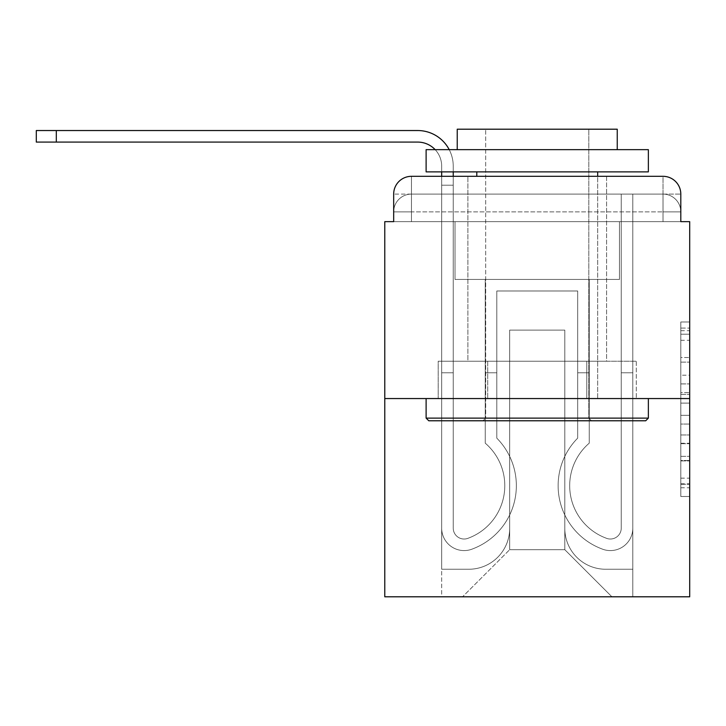 <?xml version="1.0" encoding="UTF-8"?>
<svg xmlns="http://www.w3.org/2000/svg" width="726" height="726" viewBox="0 0 726 726"><rect width="100%" height="100%" fill="white"/><g stroke="black" fill="none" stroke-linecap="round" stroke-linejoin="round"><path stroke-width="0.54" stroke-dasharray="3.63 2.72" d="M680.807 375.197L680.807 403.121L689.7 403.121L689.7 487.763L689.7 330.693L689.7 403.121L680.807 403.121L680.807 328.079L680.807 496.484L680.807 321.972L680.807 484.269L689.7 484.269L680.807 484.269L689.7 484.269L680.807 484.269L680.807 456.345L680.807 496.484L689.7 496.484L689.7 321.972L689.7 483.834L689.7 415.336L680.807 415.336L689.7 415.336L689.7 456.345L689.7 334.187L680.807 334.187L689.7 334.187L689.7 496.484L689.7 330.693L689.7 496.484L680.807 496.484L680.807 321.972L689.7 321.972L689.7 330.693L689.7 321.972L689.7 330.693L689.7 321.972L689.7 328.079L689.7 321.972L680.807 321.972L680.807 334.187L689.7 334.187L680.807 334.187L680.807 375.197L689.7 375.197M411.451 221.648L393.673 221.648L393.673 211.874L663.029 211.874L393.673 211.874L411.451 211.874L411.451 194.096L663.029 194.096L411.451 194.096L663.029 194.096L663.029 211.874L680.807 211.874L663.029 211.874L663.029 194.096L663.029 211.874L680.807 211.874L663.029 211.874L680.807 211.874L663.029 211.874L680.807 211.874L663.029 211.874L680.807 211.874L663.029 211.874L680.807 211.874L663.029 211.874L680.807 211.874L663.029 211.874L663.029 194.096L663.029 211.874L663.029 194.096L663.029 211.874L663.029 194.096L663.029 211.874L663.029 194.096L663.029 211.874L663.029 194.096L663.029 211.874L663.029 194.096L680.807 194.096L411.451 194.096L663.029 194.096L411.451 194.096L663.029 194.096L411.451 194.096L663.029 194.096L663.029 221.648L393.673 221.648L393.673 211.874L411.451 211.874L411.451 194.096L393.673 194.096A17.778 17.778 0 0 1 411.451 176.318L663.029 176.318L411.451 176.318A17.778 17.778 0 0 0 393.673 194.096L411.451 194.096A17.778 17.778 0 0 0 393.673 211.874L411.451 211.874L393.673 211.874L411.451 211.874L393.673 211.874L411.451 211.874L393.673 211.874L411.451 211.874L393.673 211.874L393.673 221.648L393.673 211.874L393.673 221.648L393.673 211.874L393.673 221.648L384.78 221.648L384.78 596.799L689.7 596.799L689.7 221.648L680.807 221.648L680.807 194.096A17.778 17.778 0 0 0 663.029 176.318A17.778 17.778 0 0 1 680.807 194.096L680.807 221.648L393.673 221.648L393.673 194.096L393.673 221.648L680.807 221.648L663.029 221.648L680.807 221.648L663.029 221.648L680.807 221.648L663.029 221.648L680.807 221.648L663.029 221.648L680.807 221.648L663.029 221.648L680.807 221.648L663.029 221.648L680.807 221.648L663.029 221.648L663.029 176.318A17.778 17.778 0 0 1 680.807 194.096A17.778 17.778 0 0 0 663.029 176.318L663.029 194.096A17.778 17.778 0 0 1 680.807 211.874A17.778 17.778 0 0 0 663.029 194.096A17.778 17.778 0 0 1 680.807 211.874A17.778 17.778 0 0 0 663.029 194.096A17.778 17.778 0 0 1 680.807 211.874A17.778 17.778 0 0 0 663.029 194.096A17.778 17.778 0 0 1 680.807 211.874L680.807 221.648L663.029 221.648L663.029 211.874L663.029 221.648L663.029 211.874L663.029 221.648L663.029 211.874L663.029 221.648L663.029 211.874L663.029 221.648L663.029 211.874L663.029 221.648L663.029 211.874L663.029 221.648L663.029 211.874L663.029 221.648L411.451 221.648L411.451 211.874L393.673 211.874L411.451 211.874L411.451 194.096A17.778 17.778 0 0 0 393.673 211.874A17.778 17.778 0 0 1 411.451 194.096A17.778 17.778 0 0 0 393.673 211.874A17.778 17.778 0 0 1 411.451 194.096A17.778 17.778 0 0 0 393.673 211.874A17.778 17.778 0 0 1 411.451 194.096L411.451 221.648L411.451 194.096L411.451 221.648L411.451 194.096L411.451 221.648L411.451 211.874L411.451 221.648L411.451 211.874L411.451 221.648L411.451 211.874L411.451 221.648L411.451 211.874L411.451 221.648L411.451 211.874L411.451 221.648L393.673 221.648L411.451 221.648M606.582 176.318L606.582 361.221L467.898 361.221L606.582 361.221L467.898 361.221L467.898 176.318L606.582 176.318L467.898 176.318L606.582 176.318L467.898 176.318L606.582 176.318L606.582 361.221L467.898 361.221L467.898 176.318M689.7 392.648L689.7 383.918L689.7 392.648L680.807 392.648L680.807 357.528L680.807 460.928L680.807 434.965L689.7 434.965L680.807 434.965L680.807 496.484L689.7 496.484L680.807 496.484L689.7 496.484L680.807 496.484L680.807 321.972L689.7 321.972L680.807 321.972L689.7 321.972L680.807 321.972L680.807 392.648L689.7 392.648M384.78 398.556L689.7 398.556M56.301 142.087L56.301 130.535L56.301 142.087L56.301 130.535L56.301 142.087L56.301 130.535L56.301 142.087L56.301 130.535L417.668 130.535A35.556 35.556 0 0 1 453.233 166.091L453.233 185.203L441.671 185.203L441.671 176.318L453.233 176.318L453.233 185.203L441.671 185.203L453.233 185.203L453.233 528.129A10.89 10.89 0 0 0 468.107 538.265L469.295 537.794A56.002 56.002 0 0 0 504.788 485.676A56.002 56.002 0 0 1 469.295 537.794A56.002 56.002 0 0 0 485.231 443.159A56.002 56.002 0 0 1 504.788 485.676A56.002 56.002 0 0 0 485.231 443.159L485.231 279.437L589.249 279.437L589.249 443.159A56.002 56.002 0 0 0 605.185 537.794L606.373 538.265A10.89 10.89 0 0 0 621.247 528.129A10.89 10.89 0 0 1 606.373 538.265L605.185 537.794A56.002 56.002 0 0 1 589.249 443.159A56.002 56.002 0 0 0 605.185 537.794L606.373 538.265A10.89 10.89 0 0 0 621.247 528.129L621.247 194.096L632.809 194.096L632.809 528.129A22.442 22.442 0 0 1 602.135 549.019L600.947 548.547A67.563 67.563 0 0 1 577.687 438.141A67.563 67.563 0 0 0 600.947 548.547L602.135 549.019L600.947 548.547A67.563 67.563 0 0 1 577.687 438.141L577.687 290.99L496.793 290.99L496.793 438.141A67.563 67.563 0 0 1 516.349 485.676A67.563 67.563 0 0 0 496.793 438.141A67.563 67.563 0 0 1 473.533 548.547L472.345 549.019A22.442 22.442 0 0 1 441.671 528.129L441.671 166.091A24.003 24.003 0 0 0 417.668 142.087L36.3 142.087L56.301 142.087L36.3 142.087L56.301 142.087L36.3 142.087L56.301 142.087L36.3 142.087L56.301 142.087L36.3 142.087L56.301 142.087L36.3 142.087L56.301 142.087L36.3 142.087L56.301 142.087L56.301 130.535L36.3 130.535L417.668 130.535A35.556 35.556 0 0 1 453.233 166.091L453.233 528.129A10.89 10.89 0 0 0 468.107 538.265A10.89 10.89 0 0 1 453.233 528.129A10.89 10.89 0 0 0 468.107 538.265L469.295 537.794A56.002 56.002 0 0 0 485.231 443.159L485.231 279.437L589.249 279.437L589.249 443.159A56.002 56.002 0 0 0 605.185 537.794L606.373 538.265A10.89 10.89 0 0 0 621.247 528.129L621.247 194.096L632.809 194.096L632.809 528.129A22.442 22.442 0 0 1 602.135 549.019L600.947 548.547A67.563 67.563 0 0 1 577.687 438.141L577.687 290.99L496.793 290.99L496.793 438.141A67.563 67.563 0 0 1 473.533 548.547A67.563 67.563 0 0 0 516.349 485.676A67.563 67.563 0 0 1 473.533 548.547L472.345 549.019A22.442 22.442 0 0 1 441.671 528.129L441.671 166.091A24.003 24.003 0 0 0 435.155 149.647A24.003 24.003 0 0 1 441.671 166.091A24.003 24.003 0 0 0 417.668 142.087L56.301 142.087L56.301 130.535L36.3 130.535L417.668 130.535A35.556 35.556 0 0 1 453.233 166.091L453.233 185.203L441.671 185.203L453.233 185.203L441.671 185.203L453.233 185.203L453.233 528.129A10.89 10.89 0 0 0 468.107 538.265L469.295 537.794A56.002 56.002 0 0 0 504.788 485.676A56.002 56.002 0 0 1 469.295 537.794A56.002 56.002 0 0 0 485.231 443.159A56.002 56.002 0 0 1 504.788 485.676A56.002 56.002 0 0 0 485.231 443.159L485.231 372.783L496.793 372.783L496.793 438.141L496.793 372.783L485.231 372.783L485.231 443.159L485.231 279.437L589.249 279.437L589.249 443.159A56.002 56.002 0 0 0 605.185 537.794L606.373 538.265A10.89 10.89 0 0 0 621.247 528.129A10.89 10.89 0 0 1 606.373 538.265L605.185 537.794A56.002 56.002 0 0 1 589.249 443.159A56.002 56.002 0 0 0 605.185 537.794L606.373 538.265A10.89 10.89 0 0 0 621.247 528.129L621.247 372.783L632.809 372.783L632.809 528.129A22.442 22.442 0 0 1 602.135 549.019A22.442 22.442 0 0 0 632.809 528.129A22.442 22.442 0 0 1 602.135 549.019L600.947 548.547A67.563 67.563 0 0 1 577.687 438.141A67.563 67.563 0 0 0 600.947 548.547L602.135 549.019L600.947 548.547A67.563 67.563 0 0 1 577.687 438.141L577.687 372.783L589.249 372.783L577.687 372.783L577.687 438.141L577.687 290.99L496.793 290.99L496.793 438.141A67.563 67.563 0 0 1 516.349 485.676A67.563 67.563 0 0 0 496.793 438.141A67.563 67.563 0 0 1 473.533 548.547L472.345 549.019A22.442 22.442 0 0 1 441.671 528.129A22.442 22.442 0 0 0 472.345 549.019A22.442 22.442 0 0 1 441.671 528.129L441.671 166.091A24.003 24.003 0 0 0 417.668 142.087L56.301 142.087L56.301 130.535L36.3 130.535L417.668 130.535A35.556 35.556 0 0 1 453.233 166.091L453.233 528.129A10.89 10.89 0 0 0 468.107 538.265A10.89 10.89 0 0 1 453.233 528.129A10.89 10.89 0 0 0 468.107 538.265L469.295 537.794A56.002 56.002 0 0 0 485.231 443.159L485.231 279.437L589.249 279.437L589.249 443.159A56.002 56.002 0 0 0 605.185 537.794L606.373 538.265A10.89 10.89 0 0 0 621.247 528.129L621.247 194.096L632.809 194.096L632.809 528.129A22.442 22.442 0 0 1 602.135 549.019L600.947 548.547A67.563 67.563 0 0 1 577.687 438.141L577.687 290.99L496.793 290.99L496.793 438.141A67.563 67.563 0 0 1 473.533 548.547A67.563 67.563 0 0 0 516.349 485.676A67.563 67.563 0 0 1 473.533 548.547L472.345 549.019A22.442 22.442 0 0 1 441.671 528.129L441.671 166.091A24.003 24.003 0 0 0 435.155 149.647A24.003 24.003 0 0 1 441.671 166.091A24.003 24.003 0 0 0 417.668 142.087L56.301 142.087L56.301 130.535L36.3 130.535L417.668 130.535A35.556 35.556 0 0 1 453.233 166.091L453.233 185.203L441.671 185.203L453.233 185.203L441.671 185.203L453.233 185.203L453.233 528.129L453.233 372.783L441.671 372.783L441.671 528.129A22.442 22.442 0 0 0 472.345 549.019L473.533 548.547L472.345 549.019A22.442 22.442 0 0 1 441.671 528.129L441.671 166.091A24.003 24.003 0 0 0 417.668 142.087L56.301 142.087L56.301 130.535L36.3 130.535L417.668 130.535A35.556 35.556 0 0 1 453.233 166.091L453.233 528.129A10.89 10.89 0 0 0 468.107 538.265L469.295 537.794A56.002 56.002 0 0 0 504.788 485.676A56.002 56.002 0 0 1 469.295 537.794A56.002 56.002 0 0 0 485.231 443.159A56.002 56.002 0 0 1 504.788 485.676A56.002 56.002 0 0 0 485.231 443.159L485.231 372.783L496.793 372.783L496.793 438.141L496.793 372.783L485.231 372.783L485.231 443.159L485.231 279.437L589.249 279.437L589.249 443.159A56.002 56.002 0 0 0 605.185 537.794L606.373 538.265A10.89 10.89 0 0 0 621.247 528.129L621.247 194.096L632.809 194.096L632.809 528.129A22.442 22.442 0 0 1 602.135 549.019A22.442 22.442 0 0 0 632.809 528.129A22.442 22.442 0 0 1 602.135 549.019L600.947 548.547A67.563 67.563 0 0 1 577.687 438.141A67.563 67.563 0 0 0 600.947 548.547L602.135 549.019L600.947 548.547A67.563 67.563 0 0 1 577.687 438.141L577.687 372.783L589.249 372.783L577.687 372.783L577.687 438.141L577.687 290.99L496.793 290.99L496.793 438.141A67.563 67.563 0 0 1 516.349 485.676A67.563 67.563 0 0 0 496.793 438.141A67.563 67.563 0 0 1 473.533 548.547L472.345 549.019A22.442 22.442 0 0 1 441.671 528.129L441.671 166.091A24.003 24.003 0 0 0 435.155 149.647A24.003 24.003 0 0 1 441.671 166.091A24.003 24.003 0 0 0 417.668 142.087L56.301 142.087L56.301 130.535L36.3 130.535L417.668 130.535A35.556 35.556 0 0 1 453.233 166.091L453.233 185.203L441.671 185.203L453.233 185.203L441.671 185.203L453.233 185.203L453.233 528.129A10.89 10.89 0 0 0 468.107 538.265A10.89 10.89 0 0 1 453.233 528.129A10.89 10.89 0 0 0 468.107 538.265L469.295 537.794A56.002 56.002 0 0 0 485.231 443.159L485.231 279.437L589.249 279.437L589.249 443.159A56.002 56.002 0 0 0 605.185 537.794A56.002 56.002 0 0 1 589.249 443.159A56.002 56.002 0 0 0 605.185 537.794L606.373 538.265A10.89 10.89 0 0 0 621.247 528.129A10.89 10.89 0 0 1 606.373 538.265A10.89 10.89 0 0 0 621.247 528.129L621.247 194.096L632.809 194.096L632.809 528.129A22.442 22.442 0 0 1 602.135 549.019L600.947 548.547A67.563 67.563 0 0 1 577.687 438.141L577.687 290.99L496.793 290.99L496.793 438.141A67.563 67.563 0 0 1 473.533 548.547A67.563 67.563 0 0 0 516.349 485.676A67.563 67.563 0 0 1 473.533 548.547L472.345 549.019A22.442 22.442 0 0 1 441.671 528.129A22.442 22.442 0 0 0 472.345 549.019L473.533 548.547L472.345 549.019A22.442 22.442 0 0 1 441.671 528.129L441.671 166.091A24.003 24.003 0 0 0 417.668 142.087L56.301 142.087L56.301 130.535L36.3 130.535L417.668 130.535A35.556 35.556 0 0 1 453.233 166.091L453.233 528.129A10.89 10.89 0 0 0 468.107 538.265L469.295 537.794A56.002 56.002 0 0 0 504.788 485.676A56.002 56.002 0 0 1 469.295 537.794A56.002 56.002 0 0 0 485.231 443.159A56.002 56.002 0 0 1 504.788 485.676A56.002 56.002 0 0 0 485.231 443.159L485.231 372.783L496.793 372.783L496.793 438.141L496.793 372.783L485.231 372.783L485.231 443.159L485.231 279.437L589.249 279.437L589.249 443.159A56.002 56.002 0 0 0 605.185 537.794L606.373 538.265A10.89 10.89 0 0 0 621.247 528.129L621.247 194.096L632.809 194.096L632.809 528.129A22.442 22.442 0 0 1 602.135 549.019A22.442 22.442 0 0 0 632.809 528.129A22.442 22.442 0 0 1 602.135 549.019L600.947 548.547A67.563 67.563 0 0 1 577.687 438.141A67.563 67.563 0 0 0 600.947 548.547L602.135 549.019L600.947 548.547A67.563 67.563 0 0 1 577.687 438.141L577.687 372.783L589.249 372.783L577.687 372.783L577.687 438.141L577.687 290.99L496.793 290.99L496.793 438.141A67.563 67.563 0 0 1 516.349 485.676A67.563 67.563 0 0 0 496.793 438.141A67.563 67.563 0 0 1 473.533 548.547L472.345 549.019A22.442 22.442 0 0 1 441.671 528.129L441.671 166.091A24.003 24.003 0 0 0 435.155 149.647A24.003 24.003 0 0 1 441.671 166.091A24.003 24.003 0 0 0 417.668 142.087L56.301 142.087L56.301 130.535L36.3 130.535L36.3 142.087L417.668 142.087M564.801 528.346A40.892 40.892 0 0 0 605.693 569.248A40.892 40.892 0 0 1 564.801 528.346L564.801 330.112L564.801 528.346A40.892 40.892 0 0 0 605.693 569.248L632.809 569.248L605.693 569.248A40.892 40.892 0 0 1 564.801 528.346L564.801 330.112L509.679 330.112L564.801 330.112L564.801 528.346A40.892 40.892 0 0 0 605.693 569.248L632.809 569.248L605.693 569.248A40.892 40.892 0 0 1 564.801 528.346L564.801 330.112L509.679 330.112L509.679 528.346L509.679 330.112L564.801 330.112L564.801 528.346A40.892 40.892 0 0 0 605.693 569.248L632.809 569.248L605.693 569.248A40.892 40.892 0 0 1 564.801 528.346L564.801 330.112L509.679 330.112L509.679 528.346A40.892 40.892 0 0 1 468.787 569.248A40.892 40.892 0 0 0 509.679 528.346L509.679 330.112L564.801 330.112L564.801 528.346A40.892 40.892 0 0 0 605.693 569.248L632.809 569.248L605.693 569.248A40.892 40.892 0 0 1 564.801 528.346L564.801 330.112L509.679 330.112L509.679 528.346A40.892 40.892 0 0 1 468.787 569.248L441.671 569.248L468.787 569.248A40.892 40.892 0 0 0 509.679 528.346L509.679 330.112L564.801 330.112L564.801 528.346A40.892 40.892 0 0 0 605.693 569.248L632.809 569.248L605.693 569.248A40.892 40.892 0 0 1 564.801 528.346L564.801 330.112L509.679 330.112L509.679 528.346A40.892 40.892 0 0 1 468.787 569.248L441.671 569.248L468.787 569.248A40.892 40.892 0 0 0 509.679 528.346L509.679 330.112L564.801 330.112L564.801 528.346A40.892 40.892 0 0 0 605.693 569.248L632.809 569.248L605.693 569.248A40.892 40.892 0 0 1 564.801 528.346L564.801 330.112L509.679 330.112L509.679 528.346A40.892 40.892 0 0 1 468.787 569.248L441.671 569.248L468.787 569.248A40.892 40.892 0 0 0 509.679 528.346L509.679 330.112L564.801 330.112L564.801 528.346M441.671 221.648L441.671 569.248L468.787 569.248A40.892 40.892 0 0 0 509.679 528.346A40.892 40.892 0 0 1 468.787 569.248L441.671 569.248L441.671 221.648L455.011 221.648L455.011 279.437L619.469 279.437L455.011 279.437L619.469 279.437L455.011 279.437L619.469 279.437L455.011 279.437L619.469 279.437L455.011 279.437L619.469 279.437L455.011 279.437L619.469 279.437L455.011 279.437L619.469 279.437L455.011 279.437L619.469 279.437L455.011 279.437L455.011 221.648L441.671 221.648L441.671 569.248L441.671 221.648L455.011 221.648L455.011 279.437L455.011 221.648L441.671 221.648L441.671 569.248L441.671 221.648L455.011 221.648L455.011 279.437L455.011 221.648L441.671 221.648L441.671 569.248L441.671 221.648L455.011 221.648L455.011 279.437L455.011 221.648L441.671 221.648L441.671 569.248L441.671 221.648L455.011 221.648L455.011 279.437L455.011 221.648L441.671 221.648L441.671 569.248L441.671 221.648L455.011 221.648L455.011 279.437L455.011 221.648L441.671 221.648L441.671 569.248L468.787 569.248A40.892 40.892 0 0 0 509.679 528.346L509.679 330.112L509.679 528.346A40.892 40.892 0 0 1 468.787 569.248A40.892 40.892 0 0 0 509.679 528.346L509.679 330.112L564.801 330.112L509.679 330.112L509.679 528.346A40.892 40.892 0 0 1 468.787 569.248L441.671 569.248L441.671 221.648L455.011 221.648L455.011 279.437L455.011 221.648L441.671 221.648L441.671 596.799L462.562 596.799L441.671 596.799L441.671 221.648L455.011 221.648L455.011 279.437L455.011 221.648L441.671 221.648M619.469 221.648L619.469 279.437L619.469 221.648L632.809 221.648L632.809 569.248L605.693 569.248L632.809 569.248L632.809 221.648L619.469 221.648L619.469 279.437L619.469 221.648L632.809 221.648L632.809 569.248L632.809 221.648L619.469 221.648L619.469 279.437L619.469 221.648L632.809 221.648L632.809 569.248L632.809 221.648L619.469 221.648L619.469 279.437L619.469 221.648L632.809 221.648L632.809 569.248L632.809 221.648L619.469 221.648L619.469 279.437L619.469 221.648L632.809 221.648L632.809 569.248L632.809 221.648L619.469 221.648L619.469 279.437L619.469 221.648L632.809 221.648L632.809 569.248L632.809 221.648L619.469 221.648L619.469 279.437L619.469 221.648L632.809 221.648L632.809 569.248L632.809 221.648L619.469 221.648L619.469 279.437L619.469 221.648L632.809 221.648L632.809 596.799L462.562 596.799L632.809 596.799L632.809 221.648L619.469 221.648M564.801 330.112L564.801 549.682L564.801 330.112L509.679 330.112L509.679 549.682L564.801 549.682L509.679 549.682L509.679 330.112L509.679 549.682L462.562 596.799L509.679 549.682L462.562 596.799L509.679 549.682L509.679 330.112L564.801 330.112L564.801 549.682L611.918 596.799L564.801 549.682L611.918 596.799L564.801 549.682L564.801 330.112L509.679 330.112L564.801 330.112M487.709 398.556L636.294 398.556L487.709 398.556L487.709 361.221L438.186 361.221L636.294 361.221L487.709 361.221L487.709 398.556L487.709 361.221L438.186 361.221L438.186 398.556L438.186 361.221L586.771 361.221L586.771 398.556L636.294 398.556L586.771 398.556L586.771 361.221L636.294 361.221L636.294 398.556L636.294 361.221L487.709 361.221L487.709 398.556M411.451 176.318A17.778 17.778 0 0 0 393.673 194.096A17.778 17.778 0 0 1 411.451 176.318L411.451 194.096L411.451 176.318M586.771 361.221L586.771 398.556L586.771 361.221M680.807 403.121L689.7 403.121L680.807 403.121M680.807 328.079L680.807 321.972L680.807 328.079L689.7 328.079L680.807 328.079M680.807 460.493L680.807 424.057L680.807 460.493L689.7 460.493L680.807 460.493M680.807 424.057L680.807 415.336L689.7 415.336L680.807 415.336L680.807 424.057L689.7 424.057L680.807 424.057M680.807 357.528L680.807 334.187L680.807 357.528L689.7 357.528L680.807 357.528M680.807 321.972L689.7 321.972L680.807 321.972L680.807 330.693L680.807 321.972L689.7 321.972M680.807 496.484L689.7 496.484L680.807 496.484L680.807 487.763L680.807 496.484M449.203 149.647A35.556 35.556 0 0 1 453.233 166.091A35.556 35.556 0 0 0 417.668 130.535A35.556 35.556 0 0 1 453.233 166.091A35.556 35.556 0 0 0 417.668 130.535A35.556 35.556 0 0 1 453.233 166.091A35.556 35.556 0 0 0 417.668 130.535A35.556 35.556 0 0 1 453.233 166.091L453.233 528.129A10.89 10.89 0 0 0 468.107 538.265L469.295 537.794A56.002 56.002 0 0 0 485.231 443.159A56.002 56.002 0 0 1 469.295 537.794L468.107 538.265A10.89 10.89 0 0 1 453.233 528.129A10.89 10.89 0 0 0 468.107 538.265L469.295 537.794A56.002 56.002 0 0 0 485.231 443.159L485.231 372.783L496.793 372.783L485.231 372.783L485.231 443.159L485.231 279.437L589.249 279.437L589.249 443.159A56.002 56.002 0 0 0 605.185 537.794L606.373 538.265A10.89 10.89 0 0 0 621.247 528.129L621.247 194.096L632.809 194.096L632.809 528.129A22.442 22.442 0 0 1 602.135 549.019A22.442 22.442 0 0 0 632.809 528.129A22.442 22.442 0 0 1 602.135 549.019L600.947 548.547A67.563 67.563 0 0 1 577.687 438.141L577.687 290.99L496.793 290.99L496.793 438.141A67.563 67.563 0 0 1 473.533 548.547L472.345 549.019A22.442 22.442 0 0 1 441.671 528.129L441.671 372.783L441.671 528.129L441.671 372.783L453.233 372.783L453.233 528.129A10.89 10.89 0 0 0 468.107 538.265A10.89 10.89 0 0 1 453.233 528.129L453.233 372.783L453.233 528.129A10.89 10.89 0 0 0 468.107 538.265L469.295 537.794A56.002 56.002 0 0 0 504.788 485.676A56.002 56.002 0 0 1 469.295 537.794L468.107 538.265L469.295 537.794A56.002 56.002 0 0 0 485.231 443.159L485.231 279.437L589.249 279.437L589.249 443.159A56.002 56.002 0 0 0 605.185 537.794A56.002 56.002 0 0 1 589.249 443.159A56.002 56.002 0 0 0 605.185 537.794L606.373 538.265A10.89 10.89 0 0 0 621.247 528.129L621.247 194.096L632.809 194.096L632.809 528.129L632.809 372.783L621.247 372.783L621.247 528.129A10.89 10.89 0 0 1 606.373 538.265A10.89 10.89 0 0 0 621.247 528.129A10.89 10.89 0 0 1 606.373 538.265A10.89 10.89 0 0 0 621.247 528.129L621.247 194.096L632.809 194.096L632.809 528.129A22.442 22.442 0 0 1 602.135 549.019L600.947 548.547L602.135 549.019A22.442 22.442 0 0 0 632.809 528.129L632.809 372.783L632.809 528.129L632.809 372.783L632.809 528.129L632.809 372.783L621.247 372.783L621.247 528.129L621.247 372.783L632.809 372.783L621.247 372.783L621.247 528.129L621.247 372.783L632.809 372.783L621.247 372.783L632.809 372.783L621.247 372.783L632.809 372.783L621.247 372.783L632.809 372.783L621.247 372.783L632.809 372.783L632.809 528.129A22.442 22.442 0 0 1 602.135 549.019L600.947 548.547A67.563 67.563 0 0 1 577.687 438.141L577.687 372.783L589.249 372.783L589.249 443.159L589.249 372.783L577.687 372.783L577.687 438.141A67.563 67.563 0 0 0 600.947 548.547A67.563 67.563 0 0 1 577.687 438.141L577.687 290.99L496.793 290.99L496.793 438.141A67.563 67.563 0 0 1 516.349 485.676A67.563 67.563 0 0 0 496.793 438.141L496.793 372.783L496.793 438.141A67.563 67.563 0 0 1 473.533 548.547L472.345 549.019A22.442 22.442 0 0 1 441.671 528.129L441.671 372.783L441.671 528.129L441.671 372.783L441.671 528.129L441.671 372.783L441.671 528.129L441.671 372.783L453.233 372.783L453.233 528.129L453.233 372.783L441.671 372.783L453.233 372.783L441.671 372.783L453.233 372.783L441.671 372.783L453.233 372.783L441.671 372.783L453.233 372.783L441.671 372.783L441.671 528.129A22.442 22.442 0 0 0 472.345 549.019A22.442 22.442 0 0 1 441.671 528.129L441.671 185.203L453.233 185.203L441.671 185.203L453.233 185.203L453.233 528.129A10.89 10.89 0 0 0 468.107 538.265A10.89 10.89 0 0 1 453.233 528.129A10.89 10.89 0 0 0 468.107 538.265L469.295 537.794A56.002 56.002 0 0 0 485.231 443.159L485.231 279.437L589.249 279.437L589.249 443.159A56.002 56.002 0 0 0 605.185 537.794A56.002 56.002 0 0 1 589.249 443.159A56.002 56.002 0 0 0 605.185 537.794L606.373 538.265A10.89 10.89 0 0 0 621.247 528.129A10.89 10.89 0 0 1 606.373 538.265A10.89 10.89 0 0 0 621.247 528.129L621.247 372.783L632.809 372.783L632.809 528.129A22.442 22.442 0 0 1 602.135 549.019L600.947 548.547A67.563 67.563 0 0 1 577.687 438.141L577.687 290.99L496.793 290.99L496.793 438.141A67.563 67.563 0 0 1 473.533 548.547A67.563 67.563 0 0 0 516.349 485.676A67.563 67.563 0 0 1 473.533 548.547L472.345 549.019A22.442 22.442 0 0 1 441.671 528.129L441.671 166.091L441.671 185.203L453.233 185.203L453.233 528.129L453.233 372.783L441.671 372.783L453.233 372.783L453.233 528.129A10.89 10.89 0 0 0 468.107 538.265L469.295 537.794A56.002 56.002 0 0 0 504.788 485.676A56.002 56.002 0 0 1 469.295 537.794A56.002 56.002 0 0 0 485.231 443.159A56.002 56.002 0 0 1 504.788 485.676A56.002 56.002 0 0 0 485.231 443.159L485.231 372.783L496.793 372.783L496.793 438.141L496.793 372.783L485.231 372.783L485.231 443.159L485.231 279.437L589.249 279.437L589.249 443.159A56.002 56.002 0 0 0 605.185 537.794L606.373 538.265A10.89 10.89 0 0 0 621.247 528.129L621.247 194.096L632.809 194.096L632.809 528.129A22.442 22.442 0 0 1 602.135 549.019A22.442 22.442 0 0 0 632.809 528.129A22.442 22.442 0 0 1 602.135 549.019L600.947 548.547A67.563 67.563 0 0 1 577.687 438.141A67.563 67.563 0 0 0 600.947 548.547L602.135 549.019L600.947 548.547A67.563 67.563 0 0 1 577.687 438.141L577.687 372.783L589.249 372.783L577.687 372.783L577.687 438.141L577.687 290.99L496.793 290.99L496.793 438.141A67.563 67.563 0 0 1 516.349 485.676A67.563 67.563 0 0 0 496.793 438.141A67.563 67.563 0 0 1 473.533 548.547L472.345 549.019A22.442 22.442 0 0 1 441.671 528.129A22.442 22.442 0 0 0 472.345 549.019A22.442 22.442 0 0 1 441.671 528.129L441.671 185.203L453.233 185.203L441.671 185.203L441.671 166.091L441.671 185.203L453.233 185.203L441.671 185.203L453.233 185.203L453.233 528.129A10.89 10.89 0 0 0 468.107 538.265A10.89 10.89 0 0 1 453.233 528.129A10.89 10.89 0 0 0 468.107 538.265L469.295 537.794A56.002 56.002 0 0 0 485.231 443.159L485.231 279.437L589.249 279.437L589.249 443.159A56.002 56.002 0 0 0 605.185 537.794A56.002 56.002 0 0 1 589.249 443.159A56.002 56.002 0 0 0 605.185 537.794L606.373 538.265A10.89 10.89 0 0 0 621.247 528.129L621.247 194.096L632.809 194.096L632.809 528.129A22.442 22.442 0 0 1 602.135 549.019L600.947 548.547A67.563 67.563 0 0 1 577.687 438.141L577.687 290.99L496.793 290.99L496.793 438.141A67.563 67.563 0 0 1 473.533 548.547A67.563 67.563 0 0 0 516.349 485.676A67.563 67.563 0 0 1 473.533 548.547L472.345 549.019A22.442 22.442 0 0 1 441.671 528.129L441.671 166.091L441.671 185.203L453.233 185.203L453.233 528.129L453.233 372.783L441.671 372.783L441.671 528.129A22.442 22.442 0 0 0 472.345 549.019A22.442 22.442 0 0 1 441.671 528.129L441.671 185.203L453.233 185.203L441.671 185.203L441.671 171.871M417.668 130.535A35.556 35.556 0 0 1 453.233 166.091L453.233 185.203L441.671 185.203L453.233 185.203L453.233 528.129A10.89 10.89 0 0 0 468.107 538.265L469.295 537.794A56.002 56.002 0 0 0 485.231 443.159A56.002 56.002 0 0 1 504.788 485.676A56.002 56.002 0 0 0 485.231 443.159L485.231 372.783L496.793 372.783L496.793 438.141L496.793 372.783L485.231 372.783L485.231 443.159L485.231 279.437L589.249 279.437L589.249 443.159A56.002 56.002 0 0 0 605.185 537.794L606.373 538.265A10.89 10.89 0 0 0 621.247 528.129L621.247 194.096L632.809 194.096L632.809 528.129A22.442 22.442 0 0 1 602.135 549.019L600.947 548.547A67.563 67.563 0 0 1 577.687 438.141A67.563 67.563 0 0 0 600.947 548.547L602.135 549.019L600.947 548.547A67.563 67.563 0 0 1 577.687 438.141L577.687 372.783L589.249 372.783L577.687 372.783L577.687 438.141L577.687 290.99L496.793 290.99L496.793 438.141A67.563 67.563 0 0 1 473.533 548.547A67.563 67.563 0 0 0 496.793 438.141A67.563 67.563 0 0 1 473.533 548.547L472.345 549.019A22.442 22.442 0 0 1 441.671 528.129L441.671 185.203L453.233 185.203L441.671 185.203L441.671 528.129A22.442 22.442 0 0 0 472.345 549.019A22.442 22.442 0 0 1 441.671 528.129L441.671 185.203L453.233 185.203L453.233 528.129A10.89 10.89 0 0 0 468.107 538.265L469.295 537.794A56.002 56.002 0 0 0 485.231 443.159L485.231 279.437L589.249 279.437L589.249 443.159A56.002 56.002 0 0 0 605.185 537.794A56.002 56.002 0 0 1 589.249 443.159A56.002 56.002 0 0 0 605.185 537.794L606.373 538.265A10.89 10.89 0 0 0 621.247 528.129A10.89 10.89 0 0 1 606.373 538.265A10.89 10.89 0 0 0 621.247 528.129L621.247 194.096L632.809 194.096L632.809 528.129A22.442 22.442 0 0 1 602.135 549.019L600.947 548.547A67.563 67.563 0 0 1 577.687 438.141L577.687 290.99L496.793 290.99L496.793 438.141A67.563 67.563 0 0 1 473.533 548.547A67.563 67.563 0 0 0 516.349 485.676A67.563 67.563 0 0 1 473.533 548.547L472.345 549.019A22.442 22.442 0 0 1 441.671 528.129A22.442 22.442 0 0 0 472.345 549.019A22.442 22.442 0 0 1 441.671 528.129L441.671 372.783L441.671 528.129A22.442 22.442 0 0 0 472.345 549.019L473.533 548.547L472.345 549.019A22.442 22.442 0 0 1 441.671 528.129L441.671 372.783L453.233 372.783L453.233 528.129A10.89 10.89 0 0 0 468.107 538.265L469.295 537.794A56.002 56.002 0 0 0 504.788 485.676A56.002 56.002 0 0 1 469.295 537.794A56.002 56.002 0 0 0 485.231 443.159A56.002 56.002 0 0 1 504.788 485.676A56.002 56.002 0 0 0 485.231 443.159L485.231 372.783L496.793 372.783L496.793 438.141L496.793 372.783L485.231 372.783L485.231 443.159L485.231 279.437L589.249 279.437L589.249 443.159A56.002 56.002 0 0 0 605.185 537.794L606.373 538.265A10.89 10.89 0 0 0 621.247 528.129L621.247 194.096L632.809 194.096L632.809 528.129A22.442 22.442 0 0 1 602.135 549.019A22.442 22.442 0 0 0 632.809 528.129A22.442 22.442 0 0 1 602.135 549.019L600.947 548.547A67.563 67.563 0 0 1 577.687 438.141A67.563 67.563 0 0 0 600.947 548.547L602.135 549.019L600.947 548.547A67.563 67.563 0 0 1 577.687 438.141L577.687 372.783L589.249 372.783L577.687 372.783L577.687 438.141L577.687 290.99L496.793 290.99L496.793 438.141A67.563 67.563 0 0 1 516.349 485.676A67.563 67.563 0 0 0 496.793 438.141A67.563 67.563 0 0 1 473.533 548.547A67.563 67.563 0 0 0 516.349 485.676A67.563 67.563 0 0 1 473.533 548.547L472.345 549.019L473.533 548.547A67.563 67.563 0 0 0 496.793 438.141L496.793 290.99L577.687 290.99L577.687 438.141A67.563 67.563 0 0 0 600.947 548.547L602.135 549.019A22.442 22.442 0 0 0 632.809 528.129A22.442 22.442 0 0 1 602.135 549.019A22.442 22.442 0 0 0 632.809 528.129L632.809 194.096L632.809 528.129L632.809 372.783L621.247 372.783L621.247 528.129A10.89 10.89 0 0 1 606.373 538.265L605.185 537.794A56.002 56.002 0 0 1 589.249 443.159A56.002 56.002 0 0 0 605.185 537.794L606.373 538.265A10.89 10.89 0 0 0 621.247 528.129L621.247 194.096L632.809 194.096L621.247 194.096L621.247 528.129A10.89 10.89 0 0 1 606.373 538.265L605.185 537.794A56.002 56.002 0 0 1 589.249 443.159L589.249 279.437L485.231 279.437L485.231 443.159A56.002 56.002 0 0 1 469.295 537.794L468.107 538.265A10.89 10.89 0 0 1 453.233 528.129A10.89 10.89 0 0 0 468.107 538.265L469.295 537.794L468.107 538.265A10.89 10.89 0 0 1 453.233 528.129L453.233 171.871M648.363 418.112L645.695 420.781L428.785 420.781L645.695 420.781L428.785 420.781L426.117 418.112L648.363 418.112L426.117 418.112L426.117 398.556L648.363 398.556L648.363 418.112L426.117 418.112M588.804 418.112L591.472 420.781L483.008 420.781L591.472 420.781L483.008 420.781L591.472 420.781L588.804 418.112L588.804 129.201L485.676 129.201L588.804 129.201L485.676 129.201L588.804 129.201L588.804 418.112L485.676 418.112L483.008 420.781L485.676 418.112L588.804 418.112L485.676 418.112L485.676 129.201L485.676 418.112L588.804 418.112M426.117 149.647L648.363 149.647L648.363 171.871L426.117 171.871L648.363 171.871L426.117 171.871L426.117 149.647L648.363 149.647L426.117 149.647M617.245 149.647L457.235 149.647L457.235 129.201L617.245 129.201L457.235 129.201L617.245 129.201L617.245 149.647L457.235 149.647M597.689 171.871L476.791 171.871L597.689 171.871L476.791 171.871L597.689 171.871L597.689 398.556L476.791 398.556L597.689 398.556L476.791 398.556L597.689 398.556L597.689 176.318M476.791 171.871L476.791 176.318M648.363 398.556L426.117 398.556M496.793 372.783L485.231 372.783L496.793 372.783M577.687 372.783L589.249 372.783L577.687 372.783M680.807 456.345L689.7 456.345L680.807 456.345M680.807 443.259L689.7 443.259M680.807 362.111L689.7 362.111L680.807 362.111M680.807 330.693L689.7 330.693M680.807 487.763L689.7 487.763M680.807 478.162L689.7 478.162M680.807 340.294L689.7 340.294M680.807 394.39L689.7 394.39L680.807 394.39M680.807 443.695L689.7 443.695L680.807 443.695M680.807 460.928L689.7 460.928L680.807 460.928M680.807 383.918L689.7 383.918L680.807 383.918M680.807 221.648L680.807 211.874L680.807 221.648M680.807 483.834L689.7 483.834M680.807 484.269L689.7 484.269M680.807 334.187L689.7 334.187M36.3 142.087L36.3 130.535L36.3 142.087"/><path stroke-width="1.09" d="M393.673 194.096L393.673 221.648L393.673 194.096A17.778 17.778 0 0 1 411.451 176.318L441.671 176.318L441.671 171.871M689.7 398.556L384.78 398.556L384.78 596.799L689.7 596.799L689.7 221.648L680.807 221.648L680.807 194.096A17.778 17.778 0 0 0 663.029 176.318L411.451 176.318M384.78 398.556L384.78 221.648L393.673 221.648M453.233 171.871L453.233 176.318L467.898 176.318M606.582 176.318L663.029 176.318M680.807 221.648L680.807 194.096M417.668 142.087A24.003 24.003 0 0 1 435.155 149.647A24.003 24.003 0 0 0 417.668 142.087A24.003 24.003 0 0 1 435.155 149.647A24.003 24.003 0 0 0 417.668 142.087A24.003 24.003 0 0 1 435.155 149.647A24.003 24.003 0 0 0 417.668 142.087A24.003 24.003 0 0 1 435.155 149.647A24.003 24.003 0 0 0 417.668 142.087L36.3 142.087L36.3 130.535L417.668 130.535A35.556 35.556 0 0 1 449.203 149.647M56.301 142.087L56.301 130.535L417.668 130.535M645.695 420.781L428.785 420.781L426.117 418.112L648.363 418.112L645.695 420.781M426.117 149.647L648.363 149.647L648.363 171.871L426.117 171.871L426.117 149.647M617.245 149.647L617.245 129.201L457.235 129.201L457.235 149.647M426.117 398.556L426.117 418.112M648.363 398.556L648.363 418.112M476.791 171.871L476.791 176.318M597.689 171.871L597.689 176.318"/></g></svg>
